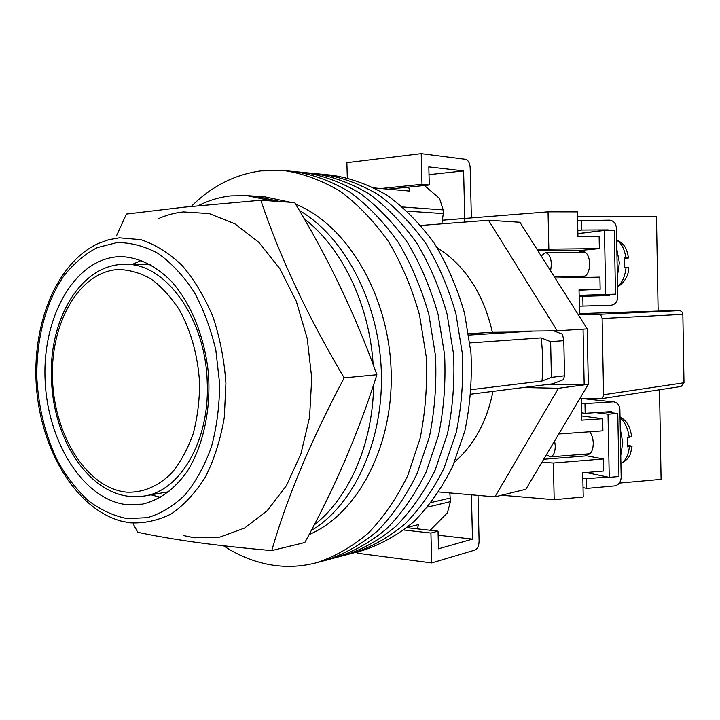 <?xml version="1.0" encoding="UTF-8"?>
<svg xmlns="http://www.w3.org/2000/svg" width="720" height="720" viewBox="0 0 720 720"><rect width="100%" height="100%" fill="white"/><g stroke="black" fill="none" stroke-linecap="round" stroke-linejoin="round"><path stroke-width="1.08" d="M223.47 545.769C239.076 556.065 255.645 562.554 273.186 565.236C287.55 567.36 301.923 566.541 316.305 562.797L353.547 552.915C371.736 546.993 388.899 537.327 405.027 523.917C420.237 508.446 433.233 489.87 444.015 468.18L456.183 432.567C461.529 406.935 463.581 380.574 462.339 353.484L455.904 313.758C448.596 288.108 438.525 264.618 425.682 243.27C411.525 223.614 395.685 207.387 378.18 194.589C360.081 183.969 341.586 177.21 322.677 174.312L331.857 175.203C350.712 178.092 369.153 184.797 387.18 195.327C404.622 208.026 420.399 224.109 434.493 243.585C447.282 264.735 457.308 288.018 464.571 313.425L470.961 352.782C472.185 379.62 470.124 405.738 464.796 431.136L452.664 466.443C441.909 487.944 428.949 506.376 413.793 521.73C397.71 535.041 380.601 544.653 362.457 550.548L353.547 552.915C371.736 546.993 388.899 537.327 405.027 523.917C420.237 508.446 433.233 489.87 444.015 468.18L456.183 432.567C461.529 406.935 463.581 380.574 462.339 353.484L455.904 313.758C448.596 288.108 438.525 264.618 425.682 243.27C411.525 223.614 395.685 207.387 378.18 194.589C360.081 183.969 341.586 177.21 322.677 174.312L313.344 173.412C332.298 176.319 350.856 183.132 369.009 193.833C386.586 206.748 402.48 223.119 416.7 242.946C429.606 264.492 439.731 288.207 447.075 314.1L453.555 354.204C454.815 381.555 452.763 408.159 447.408 434.016L435.213 469.953C424.395 491.832 411.363 510.561 396.108 526.149C379.926 539.649 362.718 549.378 344.484 555.318C362.718 549.378 379.926 539.649 396.108 526.149C411.363 510.561 424.395 491.832 435.213 469.953L447.408 434.016C452.763 408.159 454.815 381.555 453.555 354.204L447.075 314.1C439.731 288.207 429.606 264.492 416.7 242.946C402.48 223.119 386.586 206.748 369.009 193.833C350.856 183.132 332.298 176.319 313.344 173.412L303.84 172.485C322.848 175.41 341.46 182.268 359.685 193.068C377.316 206.091 393.273 222.606 407.556 242.622C420.516 264.366 430.695 288.306 438.084 314.442L444.609 354.933C445.878 382.545 443.835 409.401 438.471 435.501L426.24 471.762C415.395 493.821 402.318 512.712 387.027 528.417C370.791 542.016 353.538 551.808 335.259 557.766C353.538 551.808 370.791 542.016 387.027 528.417C402.318 512.712 415.395 493.821 426.24 471.762L438.471 435.501C443.835 409.401 445.878 382.545 444.609 354.933L438.084 314.442C430.695 288.306 420.516 264.366 407.556 242.622C393.273 222.606 377.316 206.091 359.685 193.068C341.46 182.268 322.848 175.41 303.84 172.485L294.165 171.549C313.227 174.483 331.893 181.395 350.172 192.285C367.875 205.416 383.895 222.084 398.241 242.28C411.264 264.231 421.488 288.405 428.913 314.793L435.483 355.671C436.77 383.553 434.727 410.661 429.354 437.013L417.096 473.598C406.224 495.855 393.111 514.899 377.775 530.73C361.494 544.428 344.196 554.274 325.863 560.259C344.196 554.274 361.494 544.428 377.775 530.73C393.111 514.899 406.224 495.855 417.096 473.598L429.354 437.013C434.727 410.661 436.77 383.553 435.483 355.671L428.913 314.793C421.488 288.405 411.264 264.231 398.241 242.28C383.895 222.084 367.875 205.416 350.172 192.285C331.893 181.395 313.227 174.483 294.165 171.549L284.328 170.595L260.928 170.883C234.522 174.564 211.32 186.417 191.313 206.442M316.305 562.797C334.683 556.794 352.026 546.885 368.343 533.088C383.724 517.131 396.873 497.934 407.781 475.479L420.066 438.552C425.448 411.957 427.491 384.579 426.186 356.436L419.562 315.153C412.092 288.504 401.823 264.105 388.737 241.947C374.337 221.553 358.254 204.732 340.497 191.484C322.155 180.513 303.435 173.547 284.328 170.595M408.6 187.101L409.851 191.088L374.544 187.965M469.962 342.927L541.107 337.896C542.898 352.305 543.213 366.687 542.034 381.042L471.249 389.655M417.375 528.867L418.527 524.574L407.142 527.472M424.395 185.499L439.533 198.441L443.196 209.898L443.286 213.597L407.979 211.203L407.997 211.842M437.103 247.635C465.102 265.401 483.516 293.607 492.363 332.28L514.827 332.046L530.091 331.101M492.966 391.392C486.936 421.398 474.138 444.942 454.581 462.024M443.196 209.898L402.615 206.991M541.107 337.896L550.629 341.658L563.805 340.659L562.491 334.215L553.806 330.84M533.52 331.056L468.882 335.079M550.629 341.658L551.394 377.379L564.534 375.822L563.436 379.665L552.654 383.832L470.898 394.182M551.394 377.379L542.034 381.042M430.146 530.28L447.39 512.829L450.45 501.633L427.689 507.06M449.82 492.939L450.45 501.633M468.675 333.711L492.363 332.28M443.286 213.597L441.846 223.848M564.534 375.822L563.805 340.659M311.139 530.703C353.781 505.242 383.742 441.126 381.321 371.457C378.963 301.788 344.322 236.565 299.322 210.447C344.322 236.565 378.963 301.788 381.321 371.457C383.742 441.126 353.781 505.242 311.139 530.703M272.34 201.033L246.96 195.633L255.096 196.218L280.431 201.591L255.096 196.218L265.347 196.956L290.619 202.293M309.087 534.573C357.633 514.116 394.083 445.644 391.086 369.594C388.305 293.544 346.32 224.442 295.614 204.201M314.145 524.97C348.795 498.222 372.906 444.033 373.635 384.75M373.14 364.545C369.45 304.137 341.577 247.167 304.155 218.736M246.96 195.633L230.724 195.921C219.348 197.19 208.494 200.475 198.153 205.758M523.503 387.522L558.423 388.287L494.946 496.854L438.777 491.976M516.483 331.911L521.685 331.191L557.208 330.795L583.056 329.157L584.181 384.858L588.312 384.309L587.205 328.887L519.903 222.255L488.493 220.248L557.208 330.795M420.912 225.459L488.493 220.248M494.946 496.854L525.843 489.294L588.312 384.309M583.056 329.157L587.205 328.887M558.423 388.287L584.181 384.858L549.819 384.192M471.42 494.811L472.491 539.118L438.138 535.23M472.491 539.118L438.489 548.811L438.039 531.153L406.854 527.697M357.831 551.772L357.876 553.293L431.685 562.941L430.92 533.052L403.902 530.01M430.92 533.052L438.039 531.153M431.685 562.941L474.957 550.071C477.567 548.82 478.953 545.832 479.097 541.107L478.008 495.387M464.841 222.075L463.608 170.919L429.003 174.654M471.366 217.926L470.169 167.751C469.791 162.945 468.252 160.128 465.552 159.3L421.218 153.612L346.878 162.648L347.31 177.804M421.218 153.612L422.001 184.302L380.835 188.523M422.001 184.302L429.273 185.004L388.215 189.171M463.608 170.919L428.814 166.905L429.273 185.004M157.851 218.925C166.05 215.172 174.573 212.841 183.438 211.932L209.169 213.57L234.792 223.749L258.831 242.334L279.801 268.632L296.316 301.32L307.224 338.562L311.733 378.054L309.555 417.312L300.897 453.888L286.434 485.595L267.21 510.714L244.539 528.084L219.825 537.12L194.445 537.786L183.672 535.599M260.847 200.241L294.642 202.572C327.969 257.364 355.383 314.757 376.893 374.751C358.578 432.567 334.557 488.493 304.83 542.511L271.755 550.584C286.938 497.646 311.085 440.082 344.178 377.874C307.485 316.035 279.711 256.824 260.847 200.241L184.383 207.144L126.369 214.074L116.451 235.98M133.2 523.881L137.745 532.278C154.242 535.833 173.556 539.172 195.696 542.286C218.187 545.364 243.54 548.127 271.755 550.584M117.468 256.779C73.755 260.1 42.39 317.646 45.081 379.422C47.241 441.198 82.827 499.338 126.414 504.639L142.362 504.144C159.444 500.211 174.375 489.33 187.164 471.501C202.941 446.49 210.942 410.769 208.476 374.184C204.984 337.68 191.295 303.723 171.675 281.61C156.168 266.085 139.671 257.769 122.184 256.644L117.468 256.779M141.39 260.379L132.237 264.438M151.029 494.829L160.713 497.358M344.178 377.874L376.893 374.751M580.662 276.174L583.011 276.921C587.178 276.03 589.401 271.611 589.689 263.664C589.158 256.149 586.908 252.081 582.93 251.442L580.599 252.27M577.89 233.667L604.458 230.436L614.286 230.391L615.501 294.147L579.141 295.344M615.501 294.147L579.141 295.425M604.458 230.436L605.691 294.408M577.89 233.586L608.157 229.905L608.166 230.418M609.399 294.363L609.417 295.578L582.813 296.28L583.011 306.072L579.357 306.144M577.629 220.698L609.363 220.149C613.575 220.635 615.942 223.335 616.446 228.249L617.751 296.973C617.427 301.869 615.177 304.623 610.992 305.244L583.011 306.072M581.283 220.185L581.481 230.031L608.157 229.905M579.159 296.406L582.813 296.28M581.481 230.031L577.827 230.49M550.593 270.882L551.412 264.294C550.908 257.166 548.874 253.296 545.301 252.693L541.188 255.987M624.204 258.372L628.578 257.949L624.15 257.913L624.33 267.543L628.749 267.543C628.614 275.544 624.879 282.042 617.562 287.028M611.676 412.803L611.649 411.597L585.171 413.334L584.982 403.614L581.328 403.191M581.229 398.457L612.846 401.877L584.982 403.614M612.846 401.877L581.229 398.412M613.773 401.895C617.472 402.597 619.506 405.117 619.884 409.455L621.171 477.324C620.847 482.193 618.615 485.055 614.457 485.91L586.683 488.421L586.494 478.755L607.248 476.946M583.038 487.575L586.683 488.421M581.526 412.857L585.171 413.334M586.494 478.755L582.84 477.954M554.616 440.946L555.264 446.004C555.129 452.511 553.446 456.129 550.233 456.876L546.426 454.707M627.795 445.284L632.061 446.22L627.678 446.895L627.498 437.391L631.89 436.725C629.775 428.004 628.929 422.19 620.019 416.88M589.68 431.775C591.885 434.646 593.082 438.462 593.262 443.232C593.1 450.09 591.219 453.915 587.646 454.716L585.288 454.113M586.089 472.5L609.237 477.36L618.966 476.514L617.769 413.55L608.013 414.198L595.647 412.641M617.769 413.55L605.277 412.011M609.237 477.36L608.013 414.198M579.159 252.288L582.615 250.263L599.355 248.634L599.112 236.403L577.953 236.547L577.449 211.887L548.046 211.842L442.755 220.194M501.615 495.225L554.175 499.716L553.392 463.023L541.917 462.285M579.978 398.322L600.489 398.826C602.442 398.349 603.477 396.99 603.594 394.74L602.109 318.528C601.821 315.954 600.534 314.568 598.221 314.361L679.23 310.626L658.125 311.067L656.469 216.729L577.548 216.738M578.286 314.757L598.221 314.361M548.046 211.842L548.847 249.174L537.309 249.849M581.589 415.953L602.676 418.752L602.91 430.83L558.756 433.989M583.866 454.221L586.755 455.841L603.459 458.964L603.693 471.006L582.741 472.788L583.227 497.007L554.175 499.716M581.229 398.349L581.67 420.174L602.676 418.752M603.459 458.964L553.392 463.023M659.511 389.772L661.077 479.349L619.308 483.093M603.594 394.74L684 382.788L682.857 314.361L602.109 318.528M679.23 310.626C681.39 310.806 682.605 312.048 682.857 314.361M684 382.788L681.075 386.469L600.489 398.826M579.033 290.214L600.147 289.314L579.033 289.836L579.528 314.361L578.061 314.406M600.147 289.314L599.904 277.119L555.102 278.037M548.847 249.174L599.355 248.634M580.806 277.515L579.222 276.201M658.125 311.067L579.51 313.605M450.36 498.006L431.352 502.461M52.515 379.593C54.441 435.456 86.814 487.764 125.964 492.102C142.524 493.101 158.751 486.342 172.413 472.203C180.945 461.529 187.875 448.668 193.212 433.62C197.424 417.645 199.557 400.788 199.593 383.076C197.91 355.824 191.187 331.443 179.406 309.933C170.982 297.018 161.496 286.677 150.948 278.901C140.067 272.808 129.06 269.676 117.927 269.523C78.669 272.07 50.094 323.739 52.515 379.593M144.405 495.99C94.059 504.108 53.289 443.133 51.516 379.503C48.375 319.986 80.685 263.466 125.514 264.366C165.294 262.917 205.983 318.537 207.234 382.815C209.772 440.838 180.036 491.067 144.405 495.99L169.056 491.679M119.484 237.825L140.904 239.679C155.322 244.494 169.038 253.071 182.043 265.41C194.283 279.765 204.606 296.937 213.021 316.935C220.032 338.103 224.325 360.252 225.909 383.391L224.298 417.357C220.572 439.254 214.353 459.009 205.641 476.613C195.732 492.489 184.284 504.909 171.315 513.873C157.806 520.641 143.955 523.62 129.753 522.81L120.744 520.992C75.546 508.185 41.58 450.504 36.513 388.206C31.419 325.917 55.602 263.493 98.118 243.531L108.603 239.742L119.484 237.825M126.918 518.571L147.321 517.707C160.803 513.729 173.367 506.133 185.013 494.928C195.804 481.761 204.597 465.786 211.401 446.994C216.792 426.987 219.528 405.837 219.6 383.544L215.892 350.532C210.906 329.04 203.616 309.465 194.022 291.798C183.357 275.733 171.405 262.953 158.148 253.476C144.513 246.123 130.779 242.496 116.955 242.586L97.137 247.662C84.654 254.25 73.503 263.745 63.675 276.147C45.414 302.94 35.937 340.452 36.927 379.233C38.736 408.825 45.648 436.095 57.654 461.052C66.393 476.532 76.563 489.699 88.164 500.544C100.404 509.787 113.328 515.79 126.918 518.571M616.851 249.354L619.362 262.791L617.364 276.561M625.86 257.895C624.501 249.012 621.45 243.126 616.68 240.246M617.553 286.461C622.188 282.879 625.023 276.561 626.04 267.516M620.757 455.643L622.755 442.575L620.244 428.769M620.037 417.771C624.798 421.713 627.849 428.211 629.199 437.265M629.379 446.769C628.362 455.427 625.536 460.98 620.901 463.428M537.894 250.767L582.615 250.263M543.708 459.27L586.755 455.841M529.569 331.101L514.305 332.046M125.514 264.366L150.543 264.636M545.301 252.693L585.288 252.207M554.265 276.696L585.351 276.084M628.578 257.949C626.733 250.542 626.454 244.881 616.671 239.859M550.233 456.876L589.905 453.744M632.061 446.22C630.27 452.682 631.998 457.281 620.91 463.608"/></g></svg>
